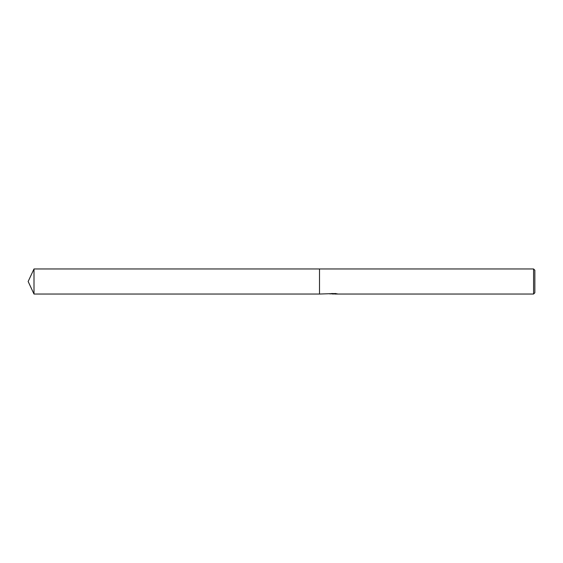 <?xml version="1.0" encoding="UTF-8"?>
<svg xmlns="http://www.w3.org/2000/svg" width="563" height="563" viewBox="0 0 563 563"><rect width="100%" height="100%" fill="white"/><g stroke="black" fill="none" stroke-linecap="round" stroke-linejoin="round"><path stroke-width="0.84" d="M334.598 293.879L332.114 293.942M333.437 294.041L332.895 294.041M533.583 294.041L533.583 268.959L534.85 270.226L534.85 292.774L533.583 294.041L334.647 294.041L335.435 293.576M333.894 293.576L319.502 294.041L319.502 268.959L533.583 268.959M333.894 293.844L330.249 293.844M329.876 293.949L332.1 293.471M331.438 293.576L335.935 293.576M335.266 293.471L337.49 293.949M337.709 293.928C333.908 293.949 333.908 293.977 337.709 294.006M334.647 293.724L333.894 293.724M28.15 281.5L33.998 268.959L319.502 268.959L319.502 294.041L33.998 294.041L28.15 281.5M33.998 294.041L33.998 268.959"/></g></svg>
